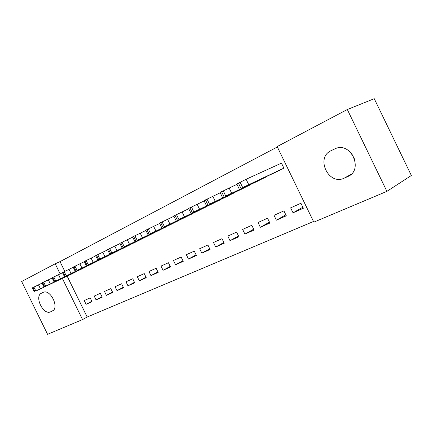 <?xml version="1.0" encoding="UTF-8"?>
<svg xmlns="http://www.w3.org/2000/svg" width="433" height="433" viewBox="0 0 433 433"><rect width="100%" height="100%" fill="white"/><g stroke="black" fill="none" stroke-linecap="round" stroke-linejoin="round"><path stroke-width="0.65" d="M67.147 276.146L87.185 317.026L313.508 221.485M87.185 317.026L82.546 319.576L47.576 334.308L21.65 281.515L55.197 263.8L60.127 273.856M347.32 109.522L374.253 98.692L411.35 175.489L386.902 191.37L313.828 222.151L277.158 146.576L347.32 109.522L386.902 191.37M102.215 297.179L100.326 293.32L94.199 296.075L96.072 299.896L102.215 297.179M81.079 269.294L87.055 266.214M123.54 287.75L121.597 283.772L115.075 286.7L117.007 290.64L123.54 287.75M101.56 259.08L107.909 255.8M146.257 277.71L144.249 273.596L137.299 276.719L139.291 280.79L146.257 277.71M123.356 248.201L130.122 244.705M170.499 266.993L168.421 262.744L161 266.073L163.057 270.284L170.499 266.993M146.603 236.591L153.834 232.862M196.425 255.53L194.282 251.129L186.336 254.696L188.458 259.053L196.425 255.53M171.452 224.191L179.192 220.197M224.224 243.238L222.005 238.68L213.48 242.507L215.677 247.021L224.224 243.238M198.081 210.903L206.384 206.611M254.101 230.031L251.8 225.301L242.632 229.42L244.905 234.096L254.101 230.031M226.681 196.636L235.606 192.008M286.305 215.796L283.918 210.876L274.024 215.32L276.384 220.181L286.305 215.796M257.478 181.27L267.101 176.263M277.347 146.966L60.019 261.613L64.782 271.329M273.791 173.151L283.88 168.118L281.445 163.095L280.6 163.528M303.36 208.251L300.93 203.239L290.64 207.862L293.044 212.814L303.36 208.251M241.787 189.097L251.053 184.285M269.894 223.049L267.551 218.227L258.03 222.502L260.347 227.271L269.894 223.049M212.121 203.9L220.727 199.445M238.892 236.759L236.629 232.115L227.79 236.082L230.026 240.672L238.892 236.759M184.534 217.664L192.55 213.523M210.081 249.495L207.894 245.018L199.667 248.71L201.827 253.143L210.081 249.495M158.819 230.497L166.299 226.638M183.24 261.359L181.129 257.034L173.454 260.482L175.544 264.763L183.24 261.359M134.787 242.485L141.78 238.881M158.175 272.438L156.134 268.26L148.957 271.486L150.976 275.621L158.175 272.438M112.277 253.716L118.837 250.339M134.717 282.809L132.742 278.765L126.008 281.786L127.968 285.796L134.717 282.809M91.157 264.254L97.317 261.088M112.715 292.54L110.794 288.622L104.477 291.458L106.377 295.338L112.715 292.54M71.293 274.165L77.096 271.188M92.034 301.682L90.172 297.882L84.229 300.551L86.075 304.318L92.034 301.682M50.58 311.83L50.493 311.868C43.338 315.44 34.061 296.34 41.444 293.228L43.278 292.335C50.515 288.746 59.786 308.253 52.198 311.094L53.08 310.542M62.368 278.43L82.546 319.576M60.019 261.613L55.197 263.8M334.465 149.017L335.369 148.616C351.125 141.456 363.872 170.174 347.796 176.54L343.964 178.282C328.458 185.551 315.338 157.693 331.007 150.722L334.465 149.017M354.827 159.669L351.488 153.309M302.862 207.228L293.044 212.814M285.84 214.844L276.384 220.181M269.461 222.156L260.347 227.271M253.695 229.198L244.905 234.096M238.507 235.974L230.026 240.672M223.866 242.502L215.677 247.021M209.74 248.802L201.827 253.143M196.106 254.875L188.458 259.053M182.937 260.736L175.544 264.763M170.212 266.403L163.057 270.284M157.904 271.881L150.976 275.621M145.997 277.18L139.291 280.79M134.468 282.305L127.968 285.796M123.308 287.268L117.007 290.64M112.488 292.08L106.377 295.338M102.004 296.74L96.072 299.896M91.828 301.26L86.075 304.318M281.461 163.133L246.112 179.262L236.775 183.955M274.619 172.74L242.702 187.549L283.03 168.54M246.166 186.038L258.106 180.296L246.139 185.99M236.948 184.317L220.056 192.452M258.284 180.886L225.75 196.03L266.376 176.853M229.43 194.406L241.257 188.718L229.409 194.357M220.218 192.788L204.008 200.603M242.567 188.728L209.485 204.165L250.35 184.848M213.366 202.438L225.079 196.804L213.345 202.39M204.165 200.923L188.599 208.435M227.428 196.284L193.87 211.975L234.924 192.544M197.935 210.157L209.529 204.571L197.908 210.108M188.739 208.733L173.779 215.964M212.841 203.559L178.867 219.482L220.067 199.954M183.094 217.577L194.579 212.046L183.067 217.528M173.92 216.246L159.528 223.206M198.779 210.579L163.024 227.406L205.745 207.098M168.81 224.716L180.182 219.239L168.789 224.673M159.658 223.471L145.807 230.177M185.205 217.344L150.549 233.647L191.933 213.994M155.057 231.59L166.321 226.167L155.036 231.547M145.932 230.432L132.59 236.894M172.101 223.883L137.174 240.342L178.596 220.646M141.802 238.22L152.957 232.846L141.78 238.177M132.704 237.138L119.844 243.373M159.447 230.199L124.287 246.788L165.72 227.071M129.023 244.607L140.07 239.287L129.002 244.564M119.957 243.6L107.552 249.619M147.209 236.304L111.855 253.007L153.277 233.279M116.688 250.777L127.632 245.5L116.666 250.734M107.66 249.836L95.688 255.649M135.372 242.209L99.855 259.01L141.239 239.281M104.781 256.731L115.622 251.503L104.759 256.688M95.785 255.86L84.224 261.478M123.919 247.925L88.272 264.807L129.597 245.089M93.279 262.479L104.017 257.305L93.257 262.441M84.321 261.673L73.145 267.107M112.829 253.457L77.079 270.403L118.328 250.712M82.156 268.043L92.792 262.912L82.135 268M73.242 267.296L62.428 272.536L64.479 276.714L102.085 258.815M64.479 276.714L107.416 256.157M71.402 273.418L81.94 268.336L71.38 273.38M62.525 272.73L52.074 277.818M91.672 264.011L55.787 281.055L96.84 261.435M60.988 278.625L71.429 273.586L60.972 278.587M52.16 277.991L42.033 282.901L44.02 286.949L81.577 269.045M44.02 286.949L86.589 266.549M50.91 283.664L61.253 278.673L50.894 283.626M42.125 283.085L32.323 287.853M71.781 273.932L35.847 291.03L76.641 271.507M41.146 288.546L51.392 283.599L41.13 288.508M347.796 176.54L349.545 175.565M331.007 150.722L335.526 148.557M344.284 178.142L351.071 174.369M41.444 293.228L43.343 292.307M52.198 311.094L52.539 310.921M248.715 184.62L246.112 179.262M242.702 187.549L240.093 182.19M240.975 188.415L238.372 183.062M231.65 193.156L229.095 187.911M225.75 196.03L223.195 190.78M224.094 196.858L221.544 191.619M215.277 201.345L212.771 196.209M209.485 204.165L206.985 199.023M207.9 204.961L205.399 199.829M199.553 209.209L197.102 204.176M193.87 211.975L191.418 206.936M192.344 212.738L189.892 207.71M184.442 216.765L182.039 211.829M178.867 219.482L176.458 214.541M177.4 220.218L174.997 215.288M169.915 224.034L167.549 219.19M164.437 226.703L162.072 221.858M163.024 227.406L160.665 222.573M155.929 231.027L153.612 226.28M150.549 233.647L148.232 228.895M149.19 234.329L146.874 229.587M142.462 237.766L140.184 233.1M137.174 240.342L134.896 235.676M135.865 240.997L133.591 236.337M129.483 244.255L127.242 239.682M124.287 246.788L122.046 242.209M123.021 247.422L120.785 242.848M116.964 250.518L114.761 246.025M111.855 253.007L109.652 248.51M110.637 253.619L108.439 249.127M104.883 256.563L102.718 252.147M99.855 259.01L97.696 254.588M98.681 259.6L96.521 255.189M93.214 262.398L91.087 258.057M88.272 264.807L86.145 260.46M87.136 265.375L85.014 261.039M81.94 268.032L79.851 263.767M77.079 270.403L74.985 266.138M75.981 270.955L73.891 266.69M71.044 273.488L68.988 269.288M66.254 275.816L64.198 271.621M65.194 276.351L63.142 272.157M60.501 278.76L58.477 274.63M55.787 281.055L53.762 276.925M54.758 281.569L52.739 277.445M50.298 283.864L48.307 279.805M45.654 286.121L43.663 282.062M44.664 286.619L42.672 282.565M40.415 288.806L38.456 284.811M35.847 291.03L33.882 287.036M34.884 291.512L32.924 287.523M343.964 178.282L351.174 174.277M50.493 311.868L53.097 310.526M239.346 189.248L236.754 183.917M222.578 197.637L220.04 192.414M206.481 205.686L203.992 200.571M191.023 213.42L188.582 208.408M176.166 220.852L173.768 215.937M161.866 228.002L159.517 223.179M148.108 234.886L145.797 230.156M134.847 241.517L132.579 236.878M122.063 247.914L119.833 243.351M109.733 254.079L107.541 249.603M97.831 260.033L95.677 255.632M86.335 265.786L84.218 261.462M75.223 271.339L73.139 267.091M54.082 281.915L52.068 277.802M34.277 291.826L32.318 287.842"/></g></svg>
